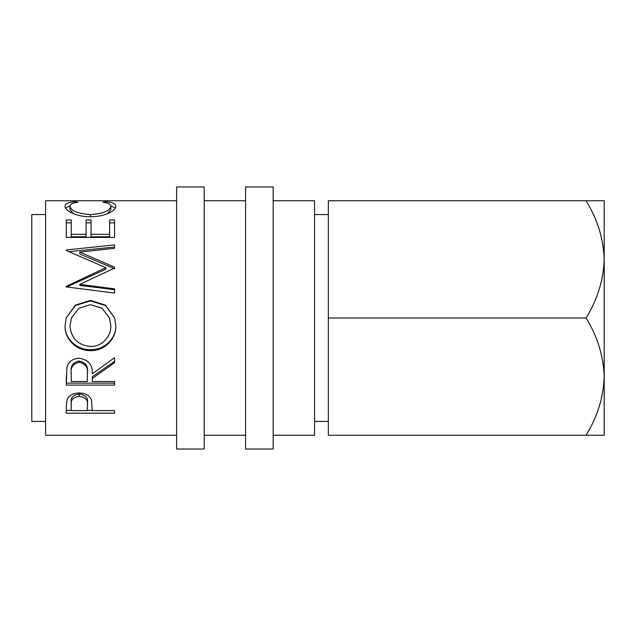 <?xml version="1.0" encoding="UTF-8"?>
<svg xmlns="http://www.w3.org/2000/svg" width="636" height="636" viewBox="0 0 636 636"><rect width="100%" height="100%" fill="white"/><g stroke="black" fill="none" stroke-linecap="round" stroke-linejoin="round"><path stroke-width="0.95" d="M204.212 449.032L204.212 186.968L176.625 186.968L176.625 449.032L204.212 449.032M273.17 449.032L273.17 186.968L245.591 186.968L245.591 449.032L273.17 449.032M328.343 214.555L314.55 214.555M328.343 421.445L314.55 421.445M45.593 214.555L31.8 214.555L31.8 421.445L45.593 421.445M273.17 435.239L314.55 435.239L314.55 200.761L273.17 200.761M245.591 200.761L204.212 200.761M245.591 435.239L204.212 435.239M66.279 407.342L67.011 399.837C68.863 395.449 72.941 393.159 79.23 392.969C85.701 393.175 89.787 395.552 91.481 400.116L92.276 410.578L114.559 410.578L114.559 413.169L66.279 413.169L66.279 407.342L66.279 410.371L71.232 410.371M92.276 378.515L92.276 381.505L114.559 381.505L114.559 385.098L66.279 385.098L66.939 367.266C68.672 361.566 72.75 358.569 79.19 358.275C88.539 359.706 92.904 364.905 92.276 373.865L114.559 357.694L114.559 362.695L92.276 378.515L92.276 376.735L114.559 361.375L114.559 357.694M90.399 300.383L105.393 305.113L114.711 318L115.792 325.608C116.388 339.123 104.169 351.144 90.63 350.627C77.107 351.088 64.61 339.648 65.047 325.998L66.16 318L75.366 305.113L90.399 300.383L90.399 300.9L105.401 305.495L114.711 318M114.559 268.066L79.746 284.395L114.559 288.839L114.559 293.085L66.279 286.892L66.279 286.295L105.894 267.661L66.279 250.512L66.279 249.996L114.559 244.876L114.559 248.334L79.818 252.102L114.559 267.192L114.559 268.066M66.279 219.977L71.232 219.977L71.232 234.318L86.091 234.318L86.091 219.977L91.035 219.977L91.035 234.318L109.607 234.318L109.607 219.977L114.559 219.977L114.559 237.411L66.279 237.411L66.279 219.977M75.143 201.699L78.037 202.24C72.647 202.884 69.968 204.236 69.992 206.303C70.898 210.842 77.719 213.609 90.471 214.602C103.326 213.585 110.115 210.786 110.847 206.207C110.783 204.204 108.096 202.876 102.794 202.24L105.671 201.699C112.429 202.248 115.8 203.751 115.792 206.199C115.959 208.711 113.144 211.239 107.349 213.775C102.388 215.731 96.648 216.709 90.137 216.717C76.312 217.035 64.339 210.262 65.047 206.215C65.007 203.751 68.37 202.24 75.143 201.699L75.143 202.717M176.625 200.761L45.593 200.761L45.593 435.239L176.625 435.239M586.066 318C597.403 336.253 603.445 355.794 604.2 376.615L604.2 200.761L586.066 200.761C597.403 219.015 603.445 238.556 604.2 259.385C603.508 279.967 597.458 299.508 586.066 318L328.343 318L328.343 435.239L604.2 435.239L604.2 376.615C603.508 397.206 597.458 416.747 586.066 435.239M586.066 200.761L328.343 200.761L328.343 318M69.992 206.303L69.992 209.586L73.347 213.656M90.471 214.602L90.471 216.709M107.42 213.744L110.847 209.498L110.847 206.207M105.671 201.699L105.671 202.725M110.799 205.857L115.323 208.028M65.532 208.012L70.047 205.841M66.279 237.411L66.279 222.854L71.232 222.854M71.232 234.318L71.232 236.783L86.091 236.783L86.091 234.318M86.091 222.854L91.035 222.854M91.035 234.318L91.035 236.783L109.607 236.783L109.607 234.318M109.607 222.854L114.559 222.854L114.559 237.411M114.559 293.085L114.559 289.698L79.746 285.381L79.746 284.395M79.818 252.102L79.818 254.042L114.559 268.686L114.559 267.192M114.559 248.334L114.559 247.03L69.157 251.697M66.279 250.512L66.279 249.996M66.279 286.295L66.279 287.234L105.894 269.139L105.894 267.661M115.792 325.386C116.388 338.511 104.177 350.166 90.63 349.673C77.115 350.118 64.61 339.012 65.047 325.759M90.63 350.627L90.63 349.673M66.16 318L75.382 305.487L90.399 300.9M71.431 318L69.992 325.783C71.121 338.416 77.989 345.308 90.614 346.445C101.688 346.866 111.268 336.73 110.847 325.783L109.479 318L102.086 308.261L90.392 304.676L78.792 308.277L71.431 318L69.992 325.783M110.847 325.783L109.479 318M66.279 376.957L66.279 383.126L114.559 383.126L114.559 381.505M79.182 361.01C72.989 362.345 70.342 366.034 71.232 372.076L71.232 381.505L87.323 381.505L87.394 373.873C88.269 367.576 85.526 363.72 79.182 362.313L79.182 361.01C85.526 362.369 88.269 366.121 87.394 372.259L87.394 373.873L87.394 372.259M79.182 362.313C72.989 363.689 70.342 367.489 71.232 373.714M114.559 413.169L114.559 410.578M92.276 410.371L87.331 410.371M79.254 393.946C73.068 394.98 70.397 397.778 71.232 402.35L71.232 410.578L87.323 410.578L87.434 402.572C88.277 397.905 85.55 395.028 79.254 393.946L79.254 396.252C73.068 397.309 70.397 400.195 71.232 404.901M87.434 402.596L87.434 405.156C88.277 400.33 85.55 397.365 79.254 396.252"/></g></svg>

